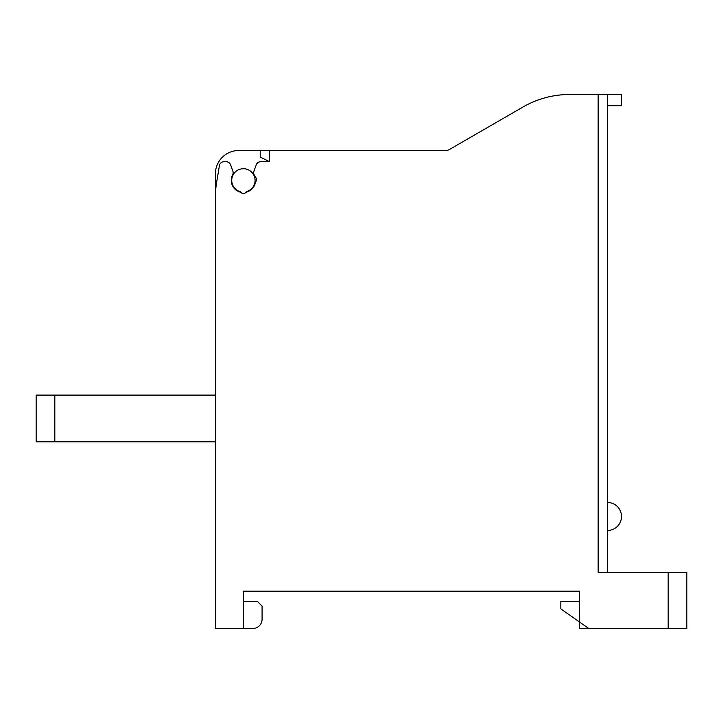 <?xml version="1.0" encoding="UTF-8"?>
<svg xmlns="http://www.w3.org/2000/svg" width="723" height="723" viewBox="0 0 723 723"><rect width="100%" height="100%" fill="white"/><g stroke="black" fill="none" stroke-linecap="round" stroke-linejoin="round"><path stroke-width="1.08" d="M54.821 395.11L36.15 395.11L36.15 441.789L54.821 441.789L54.821 395.11L215.4 395.11M215.4 441.789L54.821 441.789M607.501 572.489L607.501 94.496L569.688 94.496A93.357 93.357 0 0 0 523.009 107.004L449.39 149.516A7.465 7.465 0 0 1 445.657 150.511L269.543 150.511L269.543 161.717L260.208 157.045L269.543 161.717L260.632 161.717A4.663 4.663 0 0 0 256.249 164.79L253.954 171.089A4.663 4.663 0 0 0 254.189 174.83A12.137 12.137 0 0 1 254.604 175.707A4.663 4.663 0 0 0 255.463 177.054A3.732 3.732 0 0 1 255.752 181.726A2.802 2.802 0 0 0 255.3 182.783A12.137 12.137 0 0 1 246.823 192.029A2.802 2.802 0 0 0 245.811 192.58A3.732 3.732 0 0 1 240.994 192.58A2.802 2.802 0 0 0 239.982 192.029A12.137 12.137 0 0 1 232.616 174.83A4.663 4.663 0 0 0 232.851 171.089L230.556 164.79A4.663 4.663 0 0 0 226.172 161.717L224.022 161.717A4.663 4.663 0 0 0 219.412 165.612L216.665 182.106A93.357 93.357 0 0 0 215.4 197.451L215.4 628.504L243.407 628.504L243.407 591.161L579.494 591.161L579.494 621.97L560.822 608.893L560.822 601.428L579.494 601.428M260.208 157.045L260.208 150.511L238.735 150.511A23.335 23.335 0 0 0 215.4 173.854L215.4 255.074M607.501 105.703L607.501 94.496L621.5 94.496L621.5 105.703L607.501 105.703M588.829 628.504L579.494 628.504L579.494 621.97L588.829 628.504L686.85 628.504L686.85 572.489L598.165 572.489L598.165 94.496M246.308 191.685A11.667 11.667 0 0 0 255.074 180.388A11.667 11.667 0 0 1 246.308 191.685A3.272 3.272 0 0 1 243.407 193.457M269.543 150.511L260.208 150.511M243.398 193.457A3.272 3.272 0 0 1 240.497 191.685A11.667 11.667 0 0 1 231.893 178.436A11.667 11.667 0 0 1 244.383 168.757A11.667 11.667 0 0 1 255.074 180.388M243.407 601.428L257.406 601.428L262.078 606.1L262.078 619.168A9.336 9.336 0 0 1 252.743 628.504L243.407 628.504M607.501 502.467A13.999 13.999 0 0 1 621.5 516.475A13.999 13.999 0 0 1 607.501 530.474M668.179 628.504L668.179 572.489"/></g></svg>
